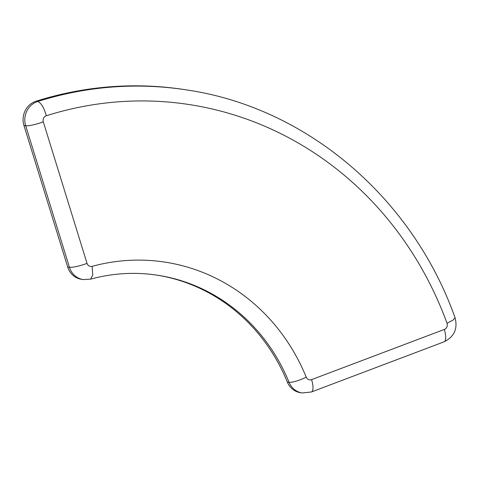 <?xml version="1.0" encoding="UTF-8"?>
<svg xmlns="http://www.w3.org/2000/svg" width="479" height="479" viewBox="0 0 479 479"><rect width="100%" height="100%" fill="white"/><g stroke="black" fill="none" stroke-linecap="round" stroke-linejoin="round"><path stroke-width="0.72" d="M287.322 382.05L289.053 382.314A18.753 17.394 98.6 0 0 302.207 392.966L300.471 392.702A18.753 17.394 98.6 0 1 287.322 382.05A187.558 173.949 98.6 0 0 156.459 275.054M444.314 329.45A14.065 4.664 69.3 0 1 444.087 341.814C454.242 336.761 457.894 328.72 455.05 317.703C412.191 197.037 305.788 106.847 185.475 89.753L183.744 89.489A375.117 347.898 98.6 0 0 35.991 101.237A18.753 17.394 98.6 0 0 23.95 125.468L67.689 267.007A18.753 17.394 98.6 0 0 81.424 279.293L83.154 279.556A18.753 17.394 98.6 0 1 69.419 267.27A14.065 2.431 -17.2 0 0 87.034 263.372A4.688 4.347 98.6 0 0 92.13 266.348A201.623 186.996 98.6 0 1 306.237 377.201A4.688 4.347 98.6 0 0 311.584 379.625L444.314 329.45A4.688 4.347 98.6 0 0 447.021 323.271A361.046 334.851 98.6 0 0 46.325 115.768A4.688 4.347 98.6 0 0 43.296 121.834L87.034 263.372M306.237 377.201C298.656 380.733 292.932 382.44 289.053 382.314A187.558 173.949 98.6 0 0 157.322 275.185C134.964 271.832 112.727 273.15 90.603 279.137L92.77 275.03L92.13 266.348M67.689 267.007L69.419 267.27L25.686 125.732A14.065 2.431 -17.2 0 0 43.296 121.834M23.95 125.468L25.686 125.732A18.753 17.394 98.6 0 1 37.721 101.5C41.086 102.787 43.954 107.541 46.325 115.768M35.991 101.237L37.721 101.5A375.117 347.898 98.6 0 1 185.475 89.753M311.584 379.625A14.065 4.664 69.3 0 1 311.356 391.996L444.087 341.814M455.038 317.697L453.116 320.032L447.021 323.271M302.207 392.966L311.356 391.996M90.591 279.143L83.154 279.556"/></g></svg>
